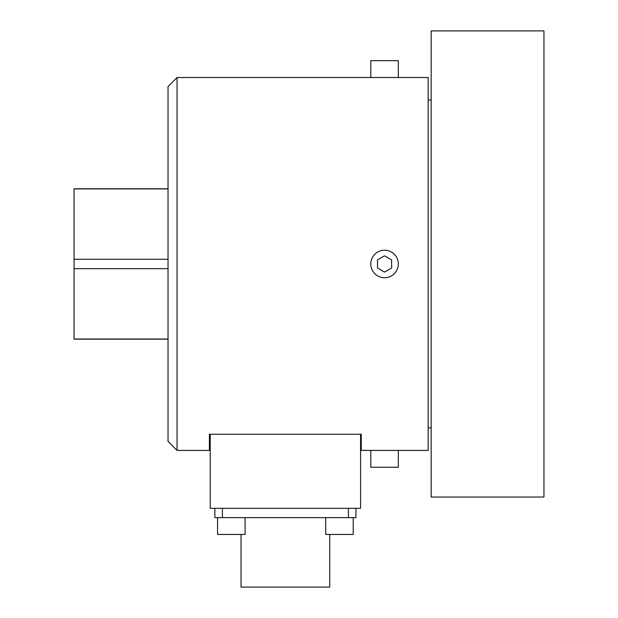 <?xml version="1.0" encoding="UTF-8"?>
<svg xmlns="http://www.w3.org/2000/svg" width="618" height="618" viewBox="0 0 618 618"><rect width="100%" height="100%" fill="white"/><g stroke="black" fill="none" stroke-linecap="round" stroke-linejoin="round"><path stroke-width="0.93" d="M168.034 259.259L74.052 259.259L74.052 188.784L168.034 188.784M74.052 188.93L168.034 188.93M168.034 339.151L74.052 339.151L74.052 259.259M168.034 339.004L74.052 339.004M74.052 268.675L168.034 268.675M543.948 30.9L431.171 30.9L431.171 497.034L543.948 497.034L543.948 30.9M177.057 450.422L177.057 77.513L168.034 86.535L168.034 441.399L177.057 450.422L209.386 450.422L209.386 434.253L361.252 434.253L361.252 450.422L428.166 450.422L428.166 77.513L398.316 77.513L398.316 60.672L370.8 60.672L370.8 77.513L398.316 77.513M393.96 77.513L177.057 77.513M210.213 434.253L210.213 508.305L360.572 508.305L360.572 434.253M241.035 534.47L241.035 587.1L329.749 587.1L329.749 534.47M214.871 517.629L214.871 508.305L214.871 517.629L355.914 517.629L355.914 508.305L355.914 517.629M217.575 534.47L217.575 517.629L217.575 534.47L245.091 534.47L245.091 517.629M325.694 517.629L325.694 534.47L353.21 534.47L353.21 517.629M384.558 467.262L398.316 467.262L398.316 450.422L370.8 450.422L370.8 467.262L384.558 467.262M384.558 250.205A13.758 13.758 0 0 1 398.316 263.963A13.758 13.758 0 0 1 384.558 277.721A13.758 13.758 0 0 1 370.8 263.963A13.758 13.758 0 0 1 384.558 250.205M384.558 272.098L377.505 268.034L377.505 259.892L384.535 255.829L391.611 259.908L391.611 268.019L384.558 272.098M348.397 508.305L348.397 517.629M222.387 517.629L222.387 508.305M431.171 100.07L428.166 100.07M431.171 427.865L428.166 427.865"/></g></svg>

